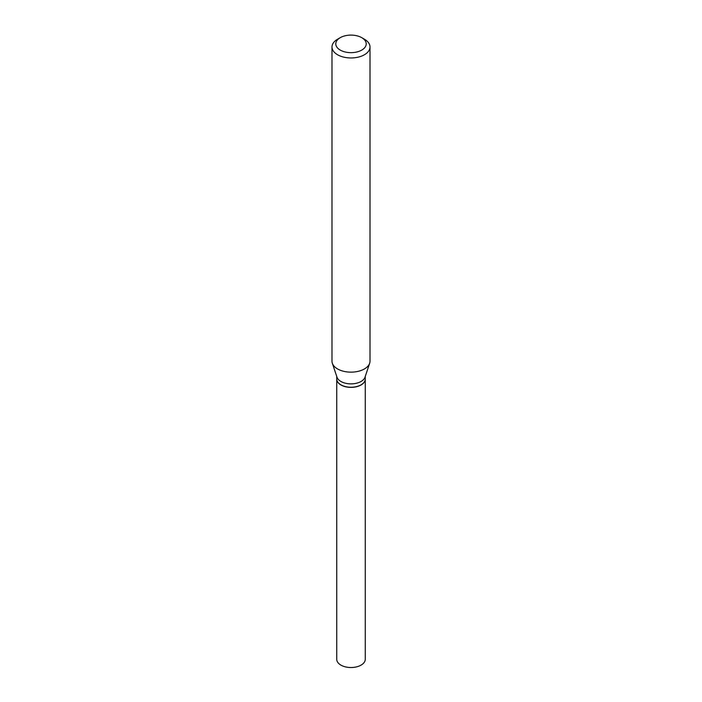 <?xml version="1.0" encoding="UTF-8"?>
<svg xmlns="http://www.w3.org/2000/svg" width="702" height="702" viewBox="0 0 702 702"><rect width="100%" height="100%" fill="white"/><g stroke="black" fill="none" stroke-linecap="round" stroke-linejoin="round"><path stroke-width="1.05" d="M336.741 379.071A14.259 8.231 0 0 0 336.741 379.141L336.741 659.292A14.259 8.231 0 0 0 340.918 665.119A14.259 8.231 0 0 0 356.458 666.9A14.259 8.231 0 0 0 365.259 659.292L365.259 379.141A14.259 8.231 0 0 0 365.259 379.071M336.741 379.141A14.259 8.231 0 0 0 340.918 384.959A14.259 8.231 0 0 0 356.458 386.741A14.259 8.231 0 0 0 365.259 379.141M336.741 376.43L336.741 379.01A14.259 8.231 0 0 0 340.918 384.828L341.032 384.898A14.101 8.143 0 0 0 360.968 384.898A14.101 8.143 0 0 0 361.03 384.863M341.032 384.898L340.918 384.828A14.259 8.231 0 0 0 361.082 384.828A14.259 8.231 0 0 0 365.259 379.01L365.259 376.43M340.251 50.088A15.207 8.775 0 0 0 361.749 50.088A15.207 8.775 0 0 0 361.749 37.671L364.443 39.224A19.007 10.978 0 0 1 370.007 46.981A19.007 10.978 0 0 1 358.274 57.125A19.007 10.978 0 0 1 337.557 54.747A19.007 10.978 0 0 1 331.993 46.981A19.007 10.978 0 0 1 337.557 39.224L340.251 37.671A15.207 8.775 0 0 0 340.251 50.088M331.993 46.981L331.993 361.179A19.007 10.978 0 0 0 332.336 363.25A19.007 10.978 0 0 0 337.557 368.936A19.007 10.978 0 0 0 356.572 371.665A19.007 10.978 0 0 0 369.664 363.25A19.007 10.978 0 0 0 370.007 361.179L370.007 46.981M332.336 363.25L336.995 377.202A14.259 8.231 0 0 0 340.918 381.467A14.259 8.231 0 0 0 355.177 383.511A14.259 8.231 0 0 0 365.005 377.202L369.664 363.25M364.443 39.224L361.749 37.671A15.207 8.775 0 0 0 340.251 37.671"/></g></svg>
